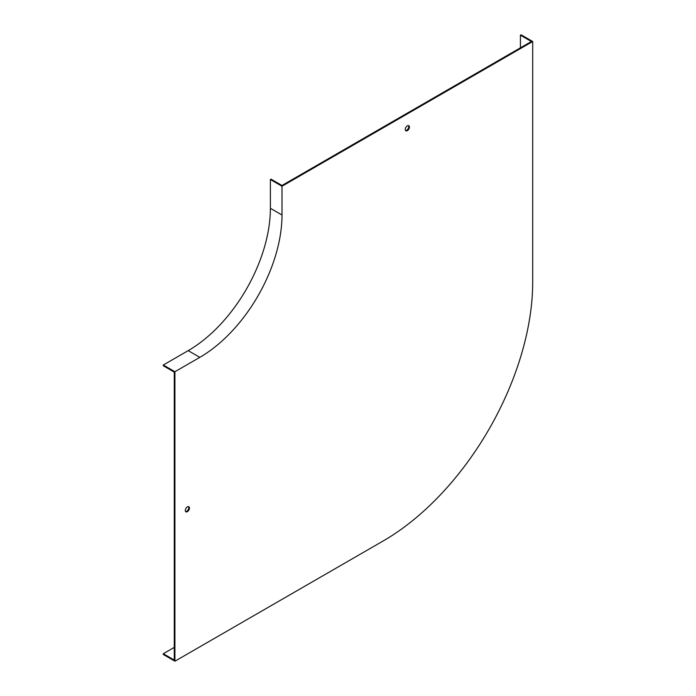 <?xml version="1.0" encoding="UTF-8"?>
<svg xmlns="http://www.w3.org/2000/svg" width="696" height="696" viewBox="0 0 696 696"><rect width="100%" height="100%" fill="white"/><g stroke="black" fill="none" stroke-linecap="round" stroke-linejoin="round"><path stroke-width="1.04" d="M188.468 506.601A2.932 1.696 -60 0 1 188.52 509.002A2.932 1.696 -60 0 1 186.711 511.282A2.932 1.696 -60 0 1 185.614 511.56M408.448 125.584A2.932 1.696 -60 0 1 408.5 127.986A2.932 1.696 -60 0 1 406.69 130.265A2.932 1.696 -60 0 1 405.594 130.544M520.417 47.833L520.417 35.183L531.37 41.508L282.002 185.475L271.048 179.15L270.387 179.533L270.387 208.295A116.223 67.103 -60 0 1 188.207 350.636L163.299 365.009L174.922 371.725L174.922 661.2L163.299 654.492L163.299 653.727L174.261 660.052L174.261 372.108L163.299 365.783L163.299 365.009M174.922 661.2L383.279 540.905A211.314 122 120 0 0 532.701 282.106L532.701 41.508L521.078 34.8L520.417 35.183M532.701 41.508L282.002 186.25L270.387 179.533M282.002 186.25L282.002 215.003A116.223 67.103 -60 0 1 199.822 357.344L174.922 371.725M187.372 506.879A2.932 1.696 -60 0 1 188.842 506.732A2.932 1.696 -60 0 1 189.295 509.08A2.932 1.696 -60 0 1 187.372 511.664A2.932 1.696 -60 0 1 185.902 511.812A2.932 1.696 -60 0 1 185.458 509.463A2.932 1.696 -60 0 1 187.372 506.879M407.351 125.863A2.932 1.696 -60 0 1 408.822 125.715A2.932 1.696 -60 0 1 409.274 128.064A2.932 1.696 -60 0 1 407.351 130.657A2.932 1.696 -60 0 1 405.89 130.796A2.932 1.696 -60 0 1 405.437 128.447A2.932 1.696 -60 0 1 407.351 125.863M163.299 653.727L174.261 647.393M282.002 215.003L270.387 208.295M199.822 357.344L188.207 350.636"/></g></svg>
